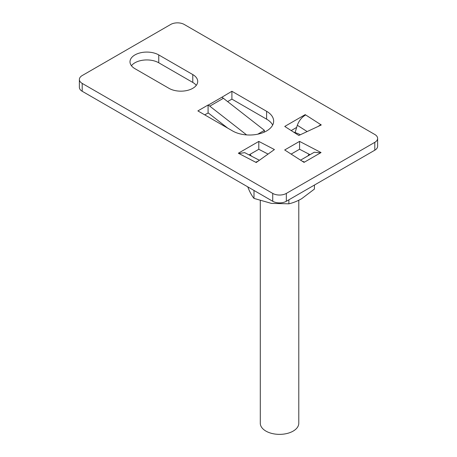 <?xml version="1.0" encoding="UTF-8"?>
<svg xmlns="http://www.w3.org/2000/svg" width="457" height="457" viewBox="0 0 457 457"><rect width="100%" height="100%" fill="white"/><g stroke="black" fill="none" stroke-linecap="round" stroke-linejoin="round"><path stroke-width="0.69" d="M291.138 154.106L299.564 149.245L310.029 154.683M291.195 130.571L296.662 127.412M286.339 193.414L286.339 201.274L374.803 150.199L374.803 142.338A9.626 5.558 0 0 0 377.625 138.414A9.626 5.558 0 0 0 374.803 134.484L184.268 24.478A9.626 5.558 0 0 0 170.661 24.478L82.197 75.554A9.626 5.558 0 0 0 79.375 79.478A9.626 5.558 0 0 0 82.197 83.408L272.732 193.414A9.626 5.558 0 0 0 286.339 193.414L374.803 142.338M286.339 201.274A9.626 5.558 180 0 1 272.732 201.274L272.732 193.414M82.197 83.408L82.197 91.269L272.732 201.274M82.197 91.269A9.626 5.558 180 0 1 79.375 87.338L79.375 79.478M377.625 138.414L377.625 146.269A9.626 5.558 180 0 1 374.803 150.199M196.27 85.373A16.84 9.723 0 0 0 192.774 82.426L158.75 62.78A16.84 9.723 0 0 0 131.439 65.728M268.048 154.089L258.793 149.279L249.054 154.9M227.723 128.137L208.603 113.21A2.885 1.668 -120 0 0 208.249 112.97L204.685 114.838M227.62 101.597L231.905 99.123L266.608 119.163A24.061 13.893 180 0 1 272.669 125.052M258.256 161.075L255.692 162.241L256.228 162.515L274.423 149.548L258.793 141.419L238.348 153.221L238.885 153.501L244.701 152.644L259.382 160.27M321.048 152.552L304.036 162.378L284.688 149.97L299.564 141.384L321.048 152.552M305.19 114.633L321.288 124.955L298.821 135.461L284.751 126.435L305.19 114.633L305.19 115.21M192.774 74.571L158.75 54.926A16.84 9.723 0 0 0 140.396 52.818A16.84 9.723 0 0 0 129.999 61.798A16.84 9.723 0 0 0 134.935 68.676L168.959 88.321A16.84 9.723 0 0 0 187.313 90.429A16.84 9.723 0 0 0 197.71 81.443A16.84 9.723 0 0 0 192.774 74.571L192.774 82.426M231.905 99.123L231.905 91.269L221.856 97.255A12.51 7.221 60 0 1 223.393 98.295L264.432 130.342L264.123 132.199M231.905 91.269L266.608 111.302A24.061 13.893 180 0 1 273.652 121.128A24.061 13.893 180 0 1 258.805 133.958A24.061 13.893 180 0 1 232.584 130.948L197.875 110.908L208.084 105.019L208.084 112.873M246.603 134.906L209.786 106.15A12.51 7.221 -120 0 0 208.249 105.11L208.084 105.019M320.808 125.178L320.808 124.647L318.169 126.412M299.564 141.384L299.564 149.245M295.108 132.576L297.313 125.264C299.061 120.574 301.849 117.129 305.676 114.941M304.545 162.081L301.906 161.013M300.563 160.15L314.233 152.255L320.534 152.849M258.793 141.419L258.793 149.279M257.771 134.187L264.432 130.342M298.787 200.252L298.787 423.251A19.245 11.111 180 0 1 293.148 431.111A19.245 11.111 180 0 1 272.172 433.516A19.245 11.111 180 0 1 260.29 423.251L260.29 200.697M293.583 132.102A31.276 18.057 180 0 1 300.34 134.752M309.063 154.186A31.276 18.057 180 0 1 307.789 155.974M251.407 156.123A31.276 18.057 180 0 1 250.082 154.306M254.001 190.455L254.001 198.412L271.441 203.394L288.881 203.811L288.881 199.806M247.7 186.816L249.328 190.626C250.927 194.008 252.487 196.607 254.001 198.412M314.422 185.062L314.422 189.067L301.654 198.721C297.301 201.171 293.046 202.868 288.881 203.811M255.692 162.241L238.885 153.501M208.249 105.11L221.856 97.255M158.75 54.926L158.75 62.78M297.313 125.264L307.144 131.565M266.608 111.302L266.608 119.163M209.786 106.15L223.393 98.295"/></g></svg>

